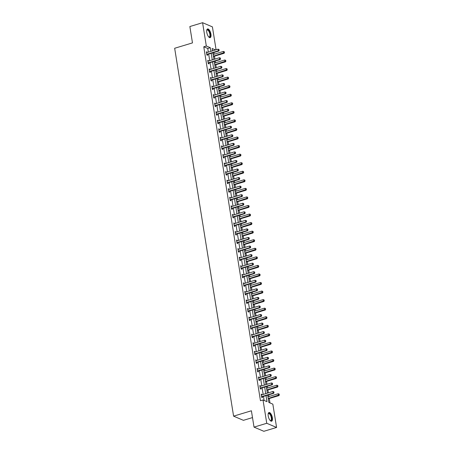 <?xml version="1.0" encoding="UTF-8"?>
<svg xmlns="http://www.w3.org/2000/svg" width="454" height="454" viewBox="0 0 454 454"><rect width="100%" height="100%" fill="white"/><g stroke="black" fill="none" stroke-linecap="round" stroke-linejoin="round"><path stroke-width="0.68" d="M268.229 415.983A4.529 1.822 -106.8 0 1 268.989 412.527A4.529 1.822 -106.8 0 1 272.372 417.748A4.529 1.822 -106.8 0 1 271.606 421.204A4.529 1.822 -106.8 0 1 268.229 415.983M206.786 32.41A4.529 1.822 -106.8 0 1 207.552 28.954A4.529 1.822 -106.8 0 1 210.934 34.175A4.529 1.822 -106.8 0 1 210.168 37.631A4.529 1.822 -106.8 0 1 206.786 32.41M252.498 417.589L243.418 420.33L233.589 416.153L174.665 48.266L192.479 42.892L189.857 26.542L202.586 22.7L212.41 26.877L216.081 49.77M269.977 402.925L269.273 398.521M268.955 396.541L268.683 394.832M268.365 392.858L267.9 389.963M267.582 387.983L267.31 386.275M266.992 384.3L266.532 381.405M266.214 379.425L265.942 377.717M265.624 375.742L265.159 372.848M264.841 370.867L264.568 369.159M264.251 367.184L263.791 364.29M263.473 362.309L263.201 360.601M262.883 358.626L262.418 355.732M262.1 353.751L261.827 352.043M261.51 350.068L261.044 347.174M260.732 345.193L260.454 343.485M260.142 341.51L259.677 338.616M259.359 336.635L259.086 334.927M258.769 332.952L258.303 330.058M257.991 328.077L257.713 326.369M257.401 324.394L256.936 321.5M256.618 319.52L256.345 317.811M256.028 315.836L255.562 312.942M255.244 310.962L254.972 309.253M254.654 307.279L254.195 304.384M253.877 302.404L253.604 300.696M253.287 298.721L252.821 295.826M252.503 293.846L252.231 292.138M251.913 290.163L251.454 287.269M251.136 285.288L250.863 283.58M250.546 281.605L250.08 278.705M249.762 276.73L249.49 275.022M249.172 273.047L248.713 270.147M248.395 268.172L248.122 266.464M247.805 264.489L247.339 261.589M247.021 259.614L246.749 257.906M246.431 255.931L245.966 253.031M245.654 251.056L245.376 249.348M245.064 247.373L244.598 244.473M244.28 242.498L244.008 240.79M243.69 238.815L243.225 235.915M242.913 233.941L242.635 232.232M242.322 230.257L241.857 227.358M241.539 225.383L241.267 223.674M240.949 221.7L240.484 218.8M240.166 216.825L239.894 215.117M239.576 213.142L239.116 210.242M238.798 208.267L238.526 206.559M238.208 204.584L237.743 201.684M237.425 199.709L237.153 198.001M236.835 196.026L236.375 193.126M236.057 191.151L235.785 189.443M235.467 187.468L235.002 184.568M234.684 182.593L234.412 180.885M234.094 178.91L233.634 176.01M233.316 174.035L233.044 172.327M232.726 170.352L232.261 167.452M231.943 165.477L231.671 163.769M231.353 161.794L230.887 158.894M230.575 156.919L230.297 155.211M229.985 153.236L229.52 150.336M229.202 148.362L228.929 146.653M228.612 144.678L228.146 141.779M227.834 139.804L227.556 138.095M227.244 136.121L226.779 133.221M226.461 131.246L226.188 129.538M225.871 127.563L225.405 124.663M225.088 122.688L224.815 120.98M224.497 119.005L224.038 116.105M223.72 114.13L223.447 112.422M223.13 110.447L222.664 107.547M222.347 105.572L222.074 103.864M221.756 101.883L221.297 98.989M220.979 97.014L220.706 95.306M220.389 93.325L219.923 90.431M219.605 88.456L219.333 86.748M219.015 84.767L218.556 81.873M218.238 79.898L217.965 78.19M217.648 76.21L217.182 73.315M216.864 71.34L216.592 69.632M216.274 67.652L215.809 64.757M215.497 62.783L215.219 61.074M214.907 59.094L214.441 56.2M214.123 54.225L213.851 52.516M267.684 395.133L268.853 402.448L272.843 404.145L276.577 427.458L266.748 423.281L263.014 399.963L266.997 401.659L266.033 395.633M266.748 423.281L254.024 427.123L263.848 431.3L276.577 427.458M212.988 50.7L212.478 50.485M208.341 52.108L207.756 48.476L203.772 46.785L260.465 400.734L263.014 399.963M264.132 400.439L263.485 396.404M263.172 394.424L262.117 387.847M261.799 385.866L260.744 379.289M260.426 377.308L259.376 370.731M259.058 368.75L258.003 362.173M257.685 360.192L256.635 353.615M256.317 351.634L255.262 345.057M254.944 343.076L253.894 336.499M253.576 334.519L252.52 327.941M252.203 325.961L251.147 319.383M250.835 317.403L249.779 310.825M249.462 308.845L248.406 302.268M248.094 300.287L247.038 293.71M246.721 291.729L245.665 285.152M245.347 283.171L244.297 276.594M243.98 274.613L242.924 268.036M242.606 266.055L241.556 259.478M241.239 257.497L240.183 250.92M239.865 248.94L238.815 242.362M238.498 240.382L237.442 233.799M237.124 231.824L236.069 225.241M235.757 223.266L234.701 216.683M234.383 214.708L233.328 208.125M233.016 206.15L231.96 199.567M231.642 197.592L230.587 191.009M230.269 189.034L229.219 182.451M228.901 180.476L227.846 173.893M227.528 171.918L226.478 165.335M226.16 163.361L225.105 156.778M224.787 154.803L223.737 148.22M223.419 146.245L222.364 139.662M222.046 137.687L220.99 131.104M220.678 129.129L219.623 122.546M219.305 120.571L218.249 113.988M217.937 112.013L216.881 105.43M216.564 103.455L215.508 96.872M215.19 94.897L214.14 88.314M213.823 86.339L212.767 79.756M212.449 77.782L211.399 71.199M211.082 69.224L210.026 62.641M209.708 60.666L208.658 54.083M207.098 52.482L206.366 51.773L206.893 55.065L207.557 55.343L207.421 54.491M208.471 61.04L207.739 60.331L208.267 63.622L208.931 63.9L208.795 63.049M209.839 69.598L209.107 68.889L209.635 72.18L210.298 72.464L210.162 71.607M211.212 78.156L210.48 77.447L211.008 80.738L211.672 81.022L211.536 80.165M212.58 86.714L211.848 86.005L212.376 89.296L213.039 89.58L212.903 88.723M213.953 95.272L213.221 94.563L213.749 97.854L214.413 98.138L214.277 97.281L213.721 97.661M215.327 103.83L214.594 103.12L215.117 106.412L215.781 106.696L215.644 105.839M216.694 112.388L215.962 111.678L216.49 114.97L217.154 115.254L217.018 114.397M218.068 120.946L217.335 120.236L217.863 123.528L218.527 123.811L218.385 122.955M219.435 129.504L218.703 128.794L219.231 132.086L219.895 132.369L219.759 131.512M220.809 138.061L220.077 137.352L220.604 140.644L221.268 140.927L221.132 140.07M222.176 146.619L221.444 145.91L221.972 149.201L222.636 149.485L222.5 148.634M223.55 155.177L222.818 154.468L223.345 157.759L224.009 158.043L223.873 157.192M224.917 163.735L224.185 163.026L224.713 166.317L225.377 166.601L225.241 165.75M226.291 172.293L225.559 171.584L226.086 174.875L226.75 175.159L226.614 174.308M227.658 180.851L226.926 180.142L227.454 183.433L228.118 183.717L227.982 182.866M229.032 189.409L228.3 188.699L228.827 191.991L229.491 192.275L229.355 191.423M230.405 197.967L229.673 197.257L230.195 200.549L230.859 200.833L230.723 199.981M231.773 206.525L231.041 205.815L231.568 209.107L232.232 209.39L232.096 208.539M233.146 215.083L232.414 214.373L232.942 217.665L233.606 217.948L233.464 217.097M234.514 223.64L233.782 222.931L234.309 226.223L234.973 226.506L234.837 225.655M235.887 232.198L235.155 231.489L235.683 234.78L236.347 235.064L236.211 234.213L235.649 234.593M237.255 240.756L236.523 240.047L237.05 243.338L237.714 243.622L237.578 242.771M238.628 249.314L237.896 248.605L238.424 251.896L239.088 252.18L238.952 251.329M239.996 257.872L239.264 257.163L239.791 260.454L240.455 260.738L240.319 259.887M241.369 266.43L240.637 265.721L241.165 269.012L241.829 269.296L241.693 268.445M242.737 274.988L242.005 274.278L242.532 277.57L243.196 277.854L243.06 277.002M244.11 283.546L243.378 282.836L243.906 286.128L244.57 286.412L244.434 285.56M245.483 292.104L244.751 291.394L245.273 294.686L245.937 294.969L245.801 294.118M246.851 300.661L246.119 299.952L246.647 303.244L247.311 303.527L247.175 302.676M248.224 309.219L247.492 308.51L248.02 311.802L248.684 312.085L248.542 311.234M249.592 317.777L248.86 317.068L249.388 320.359L250.052 320.643L249.916 319.792M250.966 326.335L250.233 325.626L250.761 328.917L251.425 329.201L251.289 328.35M252.333 334.893L251.601 334.184L252.129 337.475L252.793 337.759L252.657 336.908M253.707 343.451L252.974 342.742L253.502 346.033L254.166 346.317L254.03 345.466M255.074 352.009L254.342 351.3L254.87 354.591L255.534 354.875L255.398 354.024M256.448 360.567L255.716 359.857L256.243 363.149L256.907 363.433L256.771 362.581M257.815 369.125L257.083 368.415L257.611 371.707L258.275 371.991L258.139 371.139M259.189 377.683L258.457 376.973L258.984 380.265L259.648 380.548L259.512 379.697M260.562 386.24L259.83 385.531L260.352 388.823L261.016 389.106L260.88 388.255M261.93 394.798L261.198 394.089L261.725 397.381L262.389 397.664L262.253 396.813M254.024 427.123L251.403 410.774L233.589 416.153M203.772 46.785L206.32 46.013L202.586 22.7M210.883 51.336L210.304 47.71L206.32 46.013M265.715 393.658L264.659 387.075M264.341 385.1L263.292 378.517M262.974 376.542L261.918 369.959M261.6 367.984L260.551 361.401M260.233 359.426L259.177 352.843M258.859 350.868L257.81 344.285M257.492 342.31L256.436 335.727M256.118 333.752L255.063 327.169M254.751 325.195L253.695 318.612M253.377 316.637L252.322 310.054M252.01 308.079L250.954 301.496M250.636 299.521L249.581 292.938M249.263 290.963L248.213 284.38M247.895 282.405L246.84 275.822M246.522 273.847L245.472 267.264M245.154 265.289L244.099 258.706M243.781 256.731L242.731 250.148M242.413 248.173L241.358 241.59M241.04 239.616L239.984 233.033M239.672 231.058L238.617 224.475M238.299 222.5L237.243 215.917M236.931 213.942L235.876 207.359M235.558 205.384L234.502 198.801M234.185 196.826L233.135 190.243M232.817 188.268L231.761 181.685M231.444 179.71L230.394 173.127M230.076 171.152L229.02 164.569M228.703 162.594L227.653 156.011M227.335 154.037L226.279 147.454M225.961 145.479L224.906 138.896M224.594 136.921L223.538 130.338M223.22 128.357L222.165 121.78M221.853 119.799L220.797 113.222M220.479 111.241L219.424 104.664M219.106 102.683L218.056 96.106M217.738 94.126L216.683 87.548M216.365 85.568L215.315 78.99M214.997 77.01L213.942 70.432M213.624 68.452L212.574 61.875M212.256 59.894L211.201 53.317M215.537 49.934L212.16 48.499L212.534 50.837M212.852 52.817L213.908 59.395M214.226 61.375L215.281 67.952M215.593 69.933L216.649 76.51M216.967 78.491L218.022 85.068M218.334 87.049L219.39 93.632M219.708 95.607L220.763 102.19M221.075 104.165L222.131 110.748M222.449 112.723L223.504 119.306M223.822 121.28L224.872 127.863M225.19 129.838L226.245 136.421M226.563 138.396L227.613 144.979M227.931 146.954L228.986 153.537M229.304 155.512L230.354 162.095M230.672 164.07L231.727 170.653M232.045 172.628L233.101 179.211M233.413 181.186L234.468 187.769M234.786 189.744L235.842 196.327M236.154 198.302L237.209 204.885M237.527 206.859L238.583 213.442M238.9 215.417L239.95 222M240.268 223.975L241.324 230.558M241.642 232.533L242.691 239.116M243.009 241.091L244.065 247.674M244.383 249.649L245.432 256.232M245.75 258.207L246.806 264.79M247.124 266.765L248.179 273.348M248.491 275.323L249.547 281.906M249.865 283.881L250.92 290.464M251.232 292.438L252.288 299.021M252.606 300.996L253.661 307.579M253.979 309.554L255.029 316.137M255.347 318.112L256.402 324.695M256.72 326.67L257.77 333.253M258.088 335.228L259.143 341.811M259.461 343.786L260.511 350.369M260.829 352.344L261.884 358.927M262.202 360.902L263.258 367.485M263.57 369.46L264.625 376.043M264.943 378.017L265.999 384.6M266.311 386.575L267.366 393.158M207.756 48.476L210.304 47.71M206.439 52.233L207.03 52.051M207.813 60.791L208.403 60.609M209.181 69.349L209.771 69.173M210.554 77.906L211.144 77.73M211.922 86.464L212.512 86.288M213.295 95.022L213.885 94.846M214.668 103.58L215.258 103.404M216.036 112.138L216.626 111.962M217.409 120.696L217.999 120.52M218.777 129.254L219.367 129.078M220.15 137.812L220.74 137.636M221.518 146.37L222.108 146.194M222.891 154.928L223.482 154.752M224.259 163.485L224.849 163.309M225.632 172.043L226.223 171.867M227 180.601L227.59 180.425M228.373 189.159L228.964 188.983M229.747 197.717L230.337 197.541M231.114 206.275L231.705 206.099M232.488 214.833L233.078 214.657M233.855 223.391L234.446 223.215M235.229 231.949L235.819 231.773M236.596 240.507L237.187 240.331M237.97 249.064L238.56 248.888M239.337 257.622L239.928 257.446M240.711 266.18L241.301 266.004M242.078 274.738L242.669 274.562M243.452 283.296L244.042 283.12M244.825 291.854L245.415 291.678M246.193 300.412L246.783 300.236M247.566 308.97L248.156 308.794M248.934 317.528L249.524 317.352M250.307 326.086L250.897 325.91M251.675 334.643L252.265 334.467M253.048 343.201L253.638 343.025M254.416 351.759L255.006 351.583M255.789 360.317L256.379 360.141M257.157 368.875L257.747 368.699M258.53 377.433L259.12 377.257M259.904 385.991L260.494 385.815M261.271 394.554L261.862 394.373M219.112 50.292L218.981 49.469L219.112 50.292L218.317 50.82L218.794 51.024L207.597 54.401A0.579 0.505 -67 0 0 207.45 54.474L206.865 54.872M206.496 52.568L206.701 52.573A0.579 0.505 -67 0 0 206.859 52.556L218.056 49.174L218.317 50.82L207.12 54.202A0.579 0.505 -67 0 0 206.973 54.27L206.786 54.395M218.981 49.469L218.056 49.174M218.794 51.024L219.191 50.326M213.442 56.5L224.106 53.283L223.629 53.078L223.368 51.433L213.125 54.525M224.503 52.585L224.293 51.728L224.503 52.585L224.106 53.283M213.391 56.171L224.424 52.55M223.368 51.433L224.293 51.728M206.729 30.361A3.921 1.578 -106.8 0 1 206.769 30.248A3.921 1.578 -106.8 0 1 207.041 29.828A3.921 1.578 -106.8 0 1 209.708 32.223A3.921 1.578 -106.8 0 1 209.862 37.001A3.921 1.578 -106.8 0 1 208.806 36.984A3.921 1.578 -106.8 0 1 208.704 36.916M208.687 36.893A3.632 1.458 73.2 0 0 209.249 36.967A3.632 1.458 73.2 0 0 209.504 36.814A3.632 1.458 73.2 0 0 209.487 32.728A3.632 1.458 73.2 0 0 207.149 30.015A3.632 1.458 73.2 0 0 206.893 30.168A3.632 1.458 73.2 0 0 206.723 30.39M209.907 37.659A4.5 1.81 73.2 0 0 210.071 37.534A4.5 1.81 73.2 0 0 210.111 32.654A4.5 1.81 73.2 0 0 207.313 29.079M268.166 413.935A3.921 1.578 -106.8 0 1 268.212 413.821A3.921 1.578 -106.8 0 1 270.034 413.866A3.921 1.578 -106.8 0 1 271.685 417.754A3.921 1.578 -106.8 0 1 270.243 420.563A3.921 1.578 -106.8 0 1 270.147 420.489M270.124 420.466A3.632 1.458 73.2 0 0 270.686 420.54A3.632 1.458 73.2 0 0 271.299 417.771A3.632 1.458 73.2 0 0 268.586 413.588A3.632 1.458 73.2 0 0 268.161 413.963M271.344 421.233A4.5 1.81 73.2 0 0 271.952 417.862A4.5 1.81 73.2 0 0 268.751 412.652M220.485 58.85L220.349 58.027L220.485 58.85L219.691 59.378L220.167 59.582L208.971 62.958A0.579 0.505 -67 0 0 208.817 63.032L208.233 63.429M207.864 61.125L208.068 61.131A0.579 0.505 -67 0 0 208.227 61.114L219.424 57.732L219.691 59.378L208.488 62.76A0.579 0.505 -67 0 0 208.341 62.828L208.159 62.953M220.349 58.027L219.424 57.732M220.167 59.582L220.565 58.884M221.853 67.408L221.722 66.585L221.853 67.408L221.058 67.935L221.535 68.14L210.338 71.516A0.579 0.505 -67 0 0 210.191 71.59L209.606 71.987M209.237 69.683L209.442 69.689A0.579 0.505 -67 0 0 209.6 69.672L220.797 66.29L221.058 67.935L209.862 71.318A0.579 0.505 -67 0 0 209.714 71.386L209.527 71.511M221.722 66.585L220.797 66.29M221.535 68.14L221.932 67.442M214.816 65.058L225.479 61.84L225.002 61.636L224.736 59.99L214.498 63.083M225.876 61.142L225.666 60.286L225.876 61.142L225.479 61.84M214.759 64.729L225.797 61.108M224.736 59.99L225.666 60.286M216.183 73.616L226.847 70.398L226.37 70.194L226.109 68.548L215.866 71.641M227.244 69.7L227.034 68.843L227.244 69.7L226.847 70.398M216.132 73.287L227.165 69.666M226.109 68.548L227.034 68.843M223.226 75.966L223.096 75.143L223.226 75.966L222.432 76.493L222.908 76.698L211.712 80.074A0.579 0.505 -67 0 0 211.558 80.148L210.974 80.545M210.605 78.241L210.809 78.247A0.579 0.505 -67 0 0 210.968 78.23L222.165 74.848L222.432 76.493L211.235 79.876A0.579 0.505 -67 0 0 211.082 79.944L210.9 80.069M223.096 75.143L222.165 74.848M222.908 76.698L223.306 76M224.594 84.523L224.463 83.701L224.594 84.523L223.799 85.051L224.276 85.256L213.079 88.632A0.579 0.505 -67 0 0 212.932 88.706L212.347 89.103M211.978 86.799L212.183 86.805A0.579 0.505 -67 0 0 212.341 86.788L223.538 83.405L223.799 85.051L212.603 88.434A0.579 0.505 -67 0 0 212.455 88.502L212.273 88.626M224.463 83.701L223.538 83.405M224.276 85.256L224.673 84.558M213.976 96.991L214.453 97.196L225.649 93.813L225.173 93.609L213.976 96.991A0.579 0.505 -67 0 0 213.823 97.06L213.641 97.184M214.453 97.196A0.579 0.505 -67 0 0 214.299 97.264L213.823 97.06M225.837 92.258L226.047 93.115L225.916 92.293L224.906 91.963L213.709 95.346A0.579 0.505 -67 0 1 213.55 95.363L213.346 95.357M225.967 93.081L225.173 93.609L224.906 91.963M225.649 93.813L226.047 93.115M217.557 82.174L228.22 78.956L227.743 78.752L227.477 77.106L217.239 80.199M228.617 78.258L228.407 77.401L228.617 78.258L228.22 78.956M217.5 81.845L228.538 78.224M227.477 77.106L228.407 77.401M218.924 90.732L229.593 87.514L229.111 87.31L228.85 85.664L218.612 88.757M229.985 86.816L229.775 85.959L229.985 86.816L229.593 87.514M218.873 90.403L229.906 86.782M228.85 85.664L229.775 85.959M220.298 99.29L230.961 96.072L230.484 95.868L230.218 94.222L219.98 97.315M231.358 95.374L231.148 94.517L231.358 95.374L230.961 96.072M220.247 98.961L231.279 95.34M230.218 94.222L231.148 94.517M227.335 101.639L227.204 100.816L227.335 101.639L226.54 102.167L227.023 102.371L215.82 105.754A0.579 0.505 -67 0 0 215.673 105.822L215.088 106.219M214.719 103.915L214.924 103.921A0.579 0.505 -67 0 0 215.083 103.904L226.279 100.521L226.54 102.167L215.344 105.549A0.579 0.505 -67 0 0 215.196 105.617L215.014 105.742M227.204 100.816L226.279 100.521M227.023 102.371L227.414 101.673M221.666 107.848L232.334 104.63L231.852 104.426L231.591 102.78L221.353 105.873M232.732 103.932L232.516 103.075L232.732 103.932L232.334 104.63M221.614 107.519L232.647 103.898M231.591 102.78L232.516 103.075M228.708 110.197L228.578 109.374L228.708 110.197L227.914 110.725L228.39 110.929L217.194 114.312A0.579 0.505 -67 0 0 217.046 114.38L216.462 114.783M216.093 112.473L216.291 112.478A0.579 0.505 -67 0 0 216.45 112.461L227.647 109.079L227.914 110.725L216.717 114.107A0.579 0.505 -67 0 0 216.564 114.175L216.382 114.3M228.578 109.374L227.647 109.079M228.39 110.929L228.788 110.231M223.039 116.406L233.702 113.188L233.225 112.984L232.959 111.338L222.721 114.431M234.099 112.49L233.889 111.633L234.099 112.49L233.702 113.188M222.988 116.076L234.02 112.456M232.959 111.338L233.889 111.633M230.076 118.755L229.945 117.932L230.076 118.755L229.281 119.283L229.764 119.487L218.567 122.869A0.579 0.505 -67 0 0 218.414 122.938L217.829 123.34M217.46 121.031L217.665 121.036A0.579 0.505 -67 0 0 217.824 121.019L229.02 117.637L229.281 119.283L218.085 122.665A0.579 0.505 -67 0 0 217.937 122.733L217.755 122.858M229.945 117.932L229.02 117.637M229.764 119.487L230.155 118.789M224.412 124.963L235.076 121.746L234.593 121.541L234.332 119.896L224.094 122.989M235.473 121.048L235.257 120.191L235.473 121.048L235.076 121.746M224.355 124.634L235.393 121.014M234.332 119.896L235.257 120.191M231.449 127.313L231.319 126.49L231.449 127.313L230.655 127.841L231.131 128.045L219.935 131.427A0.579 0.505 -67 0 0 219.787 131.495L219.203 131.898M218.834 129.589L219.038 129.594A0.579 0.505 -67 0 0 219.191 129.577L230.388 126.195L230.655 127.841L219.458 131.223A0.579 0.505 -67 0 0 219.305 131.297L219.123 131.416M231.319 126.49L230.388 126.195M231.131 128.045L231.529 127.347M225.78 133.521L236.443 130.304L235.966 130.099L235.705 128.454L225.462 131.547M236.84 129.606L236.63 128.749L236.84 129.606L236.443 130.304M225.729 133.192L236.761 129.572M235.705 128.454L236.63 128.749M232.823 135.871L232.686 135.048L232.823 135.871L232.022 136.399L232.505 136.603L221.308 139.985A0.579 0.505 -67 0 0 221.155 140.053L220.57 140.456M220.201 138.147L220.406 138.152A0.579 0.505 -67 0 0 220.565 138.135L231.761 134.753L232.022 136.399L220.826 139.781A0.579 0.505 -67 0 0 220.678 139.855L220.496 139.974M232.686 135.048L231.761 134.753M232.505 136.603L232.902 135.905M227.153 142.079L237.817 138.862L237.34 138.657L237.073 137.012L226.835 140.104M238.214 138.164L237.998 137.307L238.214 138.164L237.817 138.862M227.096 141.75L238.134 138.13M237.073 137.012L237.998 137.307M234.19 144.429L234.06 143.606L234.19 144.429L233.396 144.957L233.872 145.161L222.676 148.543A0.579 0.505 -67 0 0 222.528 148.611L221.944 149.014M221.575 146.704L221.779 146.71A0.579 0.505 -67 0 0 221.932 146.693L233.135 143.311L233.396 144.957L222.199 148.339A0.579 0.505 -67 0 0 222.046 148.413L221.864 148.532M234.06 143.606L233.135 143.311M233.872 145.161L234.27 144.463M228.521 150.637L239.184 147.419L238.708 147.215L238.446 145.569L228.203 148.662M239.581 146.721L239.371 145.865L239.581 146.721L239.184 147.419M228.47 150.308L239.502 146.687M238.446 145.569L239.371 145.865M235.564 152.987L235.427 152.164L235.564 152.987L234.769 153.514L235.246 153.719L224.049 157.101A0.579 0.505 -67 0 0 223.896 157.169L223.311 157.572M222.942 155.262L223.147 155.268A0.579 0.505 -67 0 0 223.306 155.251L234.502 151.869L234.769 153.514L223.567 156.897A0.579 0.505 -67 0 0 223.419 156.971L223.237 157.09M235.427 152.164L234.502 151.869M235.246 153.719L235.643 153.021M229.894 159.195L240.558 155.977L240.081 155.773L239.814 154.127L229.576 157.22M240.955 155.279L240.745 154.422L240.955 155.279L240.558 155.977M229.838 158.866L240.875 155.245M239.814 154.127L240.745 154.422M236.931 161.545L236.801 160.722L236.931 161.545L236.137 162.072L236.613 162.277L225.417 165.659A0.579 0.505 -67 0 0 225.269 165.727L224.685 166.13M224.316 163.82L224.52 163.826A0.579 0.505 -67 0 0 224.679 163.809L235.876 160.427L236.137 162.072L224.94 165.455A0.579 0.505 -67 0 0 224.792 165.528L224.605 165.648M236.801 160.722L235.876 160.427M236.613 162.277L237.011 161.579M231.262 167.753L241.925 164.535L241.449 164.331L241.188 162.685L230.944 165.778M242.322 163.837L242.113 162.98L242.322 163.837L241.925 164.535M231.211 167.424L242.243 163.803M241.188 162.685L242.113 162.98M238.305 170.102L238.168 169.28L238.305 170.102L237.51 170.63L237.987 170.835L226.79 174.217A0.579 0.505 -67 0 0 226.637 174.285L226.052 174.688M225.683 172.378L225.888 172.384A0.579 0.505 -67 0 0 226.047 172.367L237.243 168.984L237.51 170.63L226.313 174.013A0.579 0.505 -67 0 0 226.16 174.086L225.978 174.211M238.168 169.28L237.243 168.984M237.987 170.835L238.384 170.137M232.635 176.311L243.299 173.093L242.822 172.889L242.555 171.243L232.317 174.336M243.696 172.395L243.486 171.538L243.696 172.395L243.299 173.093M232.579 175.982L243.616 172.361M242.555 171.243L243.486 171.538M239.672 178.66L239.542 177.837L239.672 178.66L238.878 179.188L239.354 179.392L228.158 182.775A0.579 0.505 -67 0 0 228.01 182.843L227.426 183.246M227.057 180.936L227.261 180.947A0.579 0.505 -67 0 0 227.42 180.925L238.617 177.542L238.878 179.188L227.681 182.57A0.579 0.505 -67 0 0 227.533 182.644L227.352 182.769M239.542 177.837L238.617 177.542M239.354 179.392L239.752 178.694M234.003 184.869L244.672 181.651L244.19 181.447L243.929 179.801L233.691 182.894M245.064 180.953L244.854 180.096L245.064 180.953L244.672 181.651M233.952 184.54L244.984 180.919M243.929 179.801L244.854 180.096M241.046 187.218L240.915 186.395L241.046 187.218L240.251 187.746L240.728 187.95L229.531 191.333A0.579 0.505 -67 0 0 229.378 191.401L228.799 191.804M228.424 189.494L228.629 189.505A0.579 0.505 -67 0 0 228.788 189.483L239.984 186.1L240.251 187.746L229.054 191.128A0.579 0.505 -67 0 0 228.901 191.202L228.72 191.327M240.915 186.395L239.984 186.1M240.728 187.95L241.125 187.252M235.376 193.427L246.04 190.209L245.563 190.005L245.296 188.359L235.059 191.452M246.437 189.511L246.227 188.654L246.437 189.511L246.04 190.209M235.325 193.098L246.357 189.477M245.296 188.359L246.227 188.654M242.413 195.776L242.283 194.953L242.413 195.776L241.619 196.304L242.101 196.508L230.899 199.891A0.579 0.505 -67 0 0 230.751 199.959L230.167 200.362M229.798 198.052L230.002 198.063A0.579 0.505 -67 0 0 230.161 198.04L241.358 194.658L241.619 196.304L230.422 199.686A0.579 0.505 -67 0 0 230.274 199.76L230.093 199.885M242.283 194.953L241.358 194.658M242.101 196.508L242.493 195.81M236.744 201.985L247.413 198.767L246.931 198.563L246.67 196.917L236.432 200.01M247.81 198.069L247.595 197.212L247.81 198.069L247.413 198.767M236.693 201.655L247.725 198.035M246.67 196.917L247.595 197.212M243.787 204.334L243.656 203.511L243.787 204.334L242.992 204.862L243.469 205.066L232.272 208.448A0.579 0.505 -67 0 0 232.125 208.517L231.54 208.919M231.171 206.61L231.37 206.621A0.579 0.505 -67 0 0 231.529 206.598L242.725 203.216L242.992 204.862L231.795 208.244A0.579 0.505 -67 0 0 231.642 208.318L231.461 208.443M243.656 203.511L242.725 203.216M243.469 205.066L243.866 204.368M238.117 210.542L248.781 207.325L248.304 207.12L248.037 205.475L237.8 208.568M249.178 206.627L248.968 205.77L249.178 206.627L248.781 207.325M238.066 210.213L249.098 206.593M248.037 205.475L248.968 205.77M245.154 212.892L245.024 212.069L245.154 212.892L244.36 213.42L244.842 213.624L233.645 217.006A0.579 0.505 -67 0 0 233.492 217.074L232.908 217.477M232.539 215.168L232.743 215.179A0.579 0.505 -67 0 0 232.902 215.156L244.099 211.774L244.36 213.42L233.163 216.802A0.579 0.505 -67 0 0 233.016 216.876L232.834 217.001M245.024 212.069L244.099 211.774M244.842 213.624L245.234 212.926M239.491 219.1L250.154 215.883L249.672 215.678L249.411 214.033L239.173 217.126M250.551 215.185L250.336 214.328L250.551 215.185L250.154 215.883M239.434 218.771L250.472 215.156M249.411 214.033L250.336 214.328M246.528 221.45L246.397 220.627L246.528 221.45L245.733 221.978L246.21 222.182L235.013 225.564A0.579 0.505 -67 0 0 234.866 225.632L234.281 226.035M233.912 223.726L234.111 223.737A0.579 0.505 -67 0 0 234.27 223.714L245.466 220.332L245.733 221.978L234.536 225.36A0.579 0.505 -67 0 0 234.383 225.434L234.202 225.559M246.397 220.627L245.466 220.332M246.21 222.182L246.607 221.484M240.858 227.658L251.522 224.441L251.045 224.236L250.784 222.591L240.541 225.683M251.919 223.743L251.709 222.891L251.919 223.743L251.522 224.441M240.807 227.329L251.839 223.714M250.784 222.591L251.709 222.891M235.904 233.918L236.386 234.122L247.583 230.74L247.101 230.536L235.904 233.918A0.579 0.505 -67 0 0 235.757 233.992L235.575 234.116M236.386 234.122A0.579 0.505 -67 0 0 236.233 234.196L235.757 233.992M247.765 229.185L247.98 230.042L247.844 229.219L246.84 228.89L235.643 232.272A0.579 0.505 -67 0 1 235.484 232.295L235.28 232.283M247.901 230.008L247.101 230.536L246.84 228.89M247.583 230.74L247.98 230.042M242.232 236.216L252.895 232.998L252.418 232.794L252.152 231.148L241.914 234.241M253.292 232.306L253.077 231.449L253.292 232.306L252.895 232.998M242.175 235.887L253.213 232.272M252.152 231.148L253.077 231.449M249.269 238.571L249.138 237.748L249.269 238.571L248.474 239.093L248.951 239.298L237.754 242.68A0.579 0.505 -67 0 0 237.607 242.754L237.022 243.151M236.653 240.841L236.857 240.853A0.579 0.505 -67 0 0 237.011 240.83L248.213 237.448L248.474 239.093L237.277 242.476A0.579 0.505 -67 0 0 237.124 242.549L236.943 242.674M249.138 237.748L248.213 237.448M248.951 239.298L249.348 238.6M243.599 244.774L254.263 241.556L253.786 241.352L253.525 239.706L243.282 242.799M254.66 240.864L254.45 240.007L254.66 240.864L254.263 241.556M243.548 244.445L254.581 240.83M253.525 239.706L254.45 240.007M250.642 247.129L250.506 246.306L250.642 247.129L249.848 247.651L250.324 247.856L239.127 251.238A0.579 0.505 -67 0 0 238.974 251.312L238.39 251.709M238.021 249.399L238.225 249.411A0.579 0.505 -67 0 0 238.384 249.388L249.581 246.006L249.848 247.651L238.645 251.034A0.579 0.505 -67 0 0 238.498 251.107L238.316 251.232M250.506 246.306L249.581 246.006M250.324 247.856L250.722 247.158M244.973 253.332L255.636 250.114L255.159 249.91L254.893 248.264L244.655 251.357M256.033 249.422L255.823 248.565L256.033 249.422L255.636 250.114M244.916 253.003L255.954 249.388M254.893 248.264L255.823 248.565M252.01 255.687L251.879 254.864L252.01 255.687L251.215 256.209L251.692 256.414L240.495 259.796A0.579 0.505 -67 0 0 240.348 259.87L239.763 260.267M239.394 257.957L239.599 257.968A0.579 0.505 -67 0 0 239.757 257.946L250.954 254.563L251.215 256.209L240.018 259.592A0.579 0.505 -67 0 0 239.871 259.665L239.684 259.79M251.879 254.864L250.954 254.563M251.692 256.414L252.089 255.721M246.34 261.89L257.004 258.672L256.527 258.468L256.266 256.822L246.023 259.915M257.401 257.98L257.191 257.123L257.401 257.98L257.004 258.672M246.289 261.561L257.322 257.946M256.266 256.822L257.191 257.123M253.383 264.245L253.247 263.422L253.383 264.245L252.589 264.767L253.065 264.971L241.868 268.354A0.579 0.505 -67 0 0 241.715 268.428L241.131 268.825M240.762 266.515L240.966 266.526A0.579 0.505 -67 0 0 241.125 266.504L252.322 263.121L252.589 264.767L241.392 268.149A0.579 0.505 -67 0 0 241.239 268.223L241.057 268.348M253.247 263.422L252.322 263.121M253.065 264.971L253.463 264.279M247.714 270.453L258.377 267.23L257.9 267.026L257.634 265.38L247.396 268.473M258.774 266.538L258.564 265.681L258.774 266.538L258.377 267.23M247.657 270.119L258.695 266.504M257.634 265.38L258.564 265.681M254.751 272.803L254.62 271.98L254.751 272.803L253.956 273.325L254.433 273.529L243.236 276.912A0.579 0.505 -67 0 0 243.089 276.985L242.504 277.383M242.135 275.073L242.34 275.084A0.579 0.505 -67 0 0 242.498 275.062L253.695 271.679L253.956 273.325L242.759 276.707A0.579 0.505 -67 0 0 242.612 276.781L242.43 276.906M254.62 271.98L253.695 271.679M254.433 273.529L254.83 272.837M249.081 279.011L259.75 275.788L259.268 275.584L259.007 273.938L248.769 277.031M260.142 275.096L259.932 274.239L260.142 275.096L259.75 275.788M249.03 278.677L260.063 275.062M259.007 273.938L259.932 274.239M256.124 281.361L255.994 280.538L256.124 281.361L255.33 281.883L255.806 282.087L244.61 285.47A0.579 0.505 -67 0 0 244.456 285.543L243.877 285.941M243.503 283.631L243.707 283.642A0.579 0.505 -67 0 0 243.866 283.619L255.063 280.237L255.33 281.883L244.133 285.265A0.579 0.505 -67 0 0 243.98 285.339L243.798 285.464M255.994 280.538L255.063 280.237M255.806 282.087L256.204 281.395M250.455 287.569L261.118 284.346L260.641 284.142L260.375 282.496L250.137 285.589M261.515 283.654L261.305 282.797L261.515 283.654L261.118 284.346M250.404 287.234L261.436 283.619M260.375 282.496L261.305 282.797M257.492 289.919L257.361 289.096L257.492 289.919L256.697 290.441L257.18 290.645L245.977 294.027A0.579 0.505 -67 0 0 245.83 294.101L245.245 294.498M244.876 292.189L245.081 292.2A0.579 0.505 -67 0 0 245.239 292.177L256.436 288.795L256.697 290.441L245.501 293.823A0.579 0.505 -67 0 0 245.353 293.897L245.171 294.022M257.361 289.096L256.436 288.795M257.18 290.645L257.571 289.953M251.822 296.127L262.491 292.904L262.009 292.699L261.748 291.054L251.51 294.147M262.889 292.211L262.673 291.354L262.889 292.211L262.491 292.904M251.771 295.792L262.804 292.177M261.748 291.054L262.673 291.354M258.865 298.477L258.735 297.654L258.865 298.477L258.071 298.999L258.547 299.203L247.351 302.585A0.579 0.505 -67 0 0 247.203 302.659L246.618 303.056M246.25 300.747L246.448 300.758A0.579 0.505 -67 0 0 246.607 300.735L257.804 297.353L258.071 298.999L246.874 302.381A0.579 0.505 -67 0 0 246.721 302.455L246.539 302.58M258.735 297.654L257.804 297.353M258.547 299.203L258.945 298.511M253.196 304.685L263.859 301.462L263.382 301.257L263.116 299.612L252.878 302.704M264.256 300.769L264.046 299.912L264.256 300.769L263.859 301.462M253.145 304.35L264.177 300.735M263.116 299.612L264.046 299.912M260.233 307.035L260.102 306.212L260.233 307.035L259.438 307.557L259.921 307.761L248.724 311.143A0.579 0.505 -67 0 0 248.571 311.217L247.986 311.614M247.617 309.305L247.822 309.316A0.579 0.505 -67 0 0 247.98 309.293L259.177 305.911L259.438 307.557L248.242 310.939A0.579 0.505 -67 0 0 248.094 311.013L247.912 311.138M260.102 306.212L259.177 305.911M259.921 307.761L260.312 307.069M254.569 313.243L265.232 310.02L264.75 309.815L264.489 308.17L254.251 311.262M265.63 309.327L265.414 308.47L265.63 309.327L265.232 310.02M254.512 312.908L265.55 309.293M264.489 308.17L265.414 308.47M261.606 315.592L261.476 314.77L261.606 315.592L260.812 316.115L261.288 316.319L250.092 319.701A0.579 0.505 -67 0 0 249.944 319.775L249.359 320.172M248.991 317.862L249.189 317.874A0.579 0.505 -67 0 0 249.348 317.851L260.545 314.469L260.812 316.115L249.615 319.497A0.579 0.505 -67 0 0 249.462 319.571L249.28 319.695M261.476 314.77L260.545 314.469M261.288 316.319L261.686 315.626M255.937 321.801L266.6 318.577L266.123 318.373L265.862 316.727L255.619 319.82M266.997 317.885L266.787 317.028L266.997 317.885L266.6 318.577M255.886 321.466L266.918 317.851M265.862 316.727L266.787 317.028M262.979 324.15L262.843 323.327L262.979 324.15L262.179 324.672L262.662 324.877L251.465 328.259A0.579 0.505 -67 0 0 251.312 328.333L250.727 328.73M250.358 326.42L250.563 326.432A0.579 0.505 -67 0 0 250.722 326.409L261.918 323.027L262.179 324.672L250.983 328.055A0.579 0.505 -67 0 0 250.835 328.129L250.653 328.253M262.843 323.327L261.918 323.027M262.662 324.877L263.059 324.184M257.31 330.359L267.974 327.135L267.497 326.931L267.23 325.285L256.992 328.378M268.371 326.443L268.155 325.586L268.371 326.443L267.974 327.135M257.253 330.024L268.291 326.409M267.23 325.285L268.155 325.586M264.347 332.708L264.217 331.885L264.347 332.708L263.553 333.23L264.029 333.435L252.833 336.817A0.579 0.505 -67 0 0 252.685 336.891L252.101 337.288M251.732 334.978L251.936 334.99A0.579 0.505 -67 0 0 252.089 334.967L263.292 331.585L263.553 333.23L252.356 336.613A0.579 0.505 -67 0 0 252.203 336.686L252.021 336.811M264.217 331.885L263.292 331.585M264.029 333.435L264.427 332.742M258.678 338.917L269.341 335.693L268.864 335.489L268.603 333.843L258.36 336.936M269.738 335.001L269.528 334.144L269.738 335.001L269.341 335.693M258.627 338.582L269.659 334.967M268.603 333.843L269.528 334.144M265.721 341.266L265.584 340.443L265.721 341.266L264.926 341.788L265.403 341.993L254.206 345.375A0.579 0.505 -67 0 0 254.053 345.449L253.468 345.846M253.099 343.536L253.304 343.547A0.579 0.505 -67 0 0 253.463 343.525L264.659 340.142L264.926 341.788L253.724 345.171A0.579 0.505 -67 0 0 253.576 345.244L253.394 345.369M265.584 340.443L264.659 340.142M265.403 341.993L265.8 341.3M260.051 347.475L270.715 344.251L270.238 344.053L269.971 342.407L259.733 345.494M271.112 343.559L270.902 342.702L271.112 343.559L270.715 344.251M259.994 347.14L271.032 343.525M269.971 342.407L270.902 342.702M267.088 349.824L266.958 349.001L267.088 349.824L266.294 350.346L266.77 350.55L255.574 353.933A0.579 0.505 -67 0 0 255.426 354.006L254.842 354.404M254.473 352.094L254.677 352.105A0.579 0.505 -67 0 0 254.836 352.083L266.033 348.7L266.294 350.346L255.097 353.728A0.579 0.505 -67 0 0 254.949 353.802L254.762 353.927M266.958 349.001L266.033 348.7M266.77 350.55L267.168 349.858M261.419 356.032L272.082 352.809L271.606 352.61L271.344 350.965L261.101 354.052M272.479 352.117L272.269 351.26L272.479 352.117L272.082 352.809M261.368 355.698L272.4 352.083M271.344 350.965L272.269 351.26M268.462 358.382L268.325 357.559L268.462 358.382L267.667 358.91L268.144 359.108L256.947 362.491A0.579 0.505 -67 0 0 256.794 362.564L256.209 362.962M255.84 360.652L256.045 360.663A0.579 0.505 -67 0 0 256.204 360.641L267.4 357.258L267.667 358.91L256.47 362.286A0.579 0.505 -67 0 0 256.317 362.36L256.135 362.485M268.325 357.559L267.4 357.258M268.144 359.108L268.541 358.416M262.792 364.59L273.456 361.367L272.979 361.168L272.712 359.523L262.474 362.61M273.853 360.675L273.643 359.818L273.853 360.675L273.456 361.367M262.735 364.256L273.773 360.641M272.712 359.523L273.643 359.818M269.829 366.94L269.699 366.117L269.829 366.94L269.035 367.468L269.511 367.666L258.315 371.049A0.579 0.505 -67 0 0 258.167 371.122L257.583 371.52M257.214 369.21L257.418 369.221A0.579 0.505 -67 0 0 257.577 369.198L268.774 365.822L269.035 367.468L257.838 370.844A0.579 0.505 -67 0 0 257.69 370.918L257.509 371.043M269.699 366.117L268.774 365.822M269.511 367.666L269.909 366.974M264.16 373.148L274.829 369.925L274.347 369.726L274.085 368.081L263.848 371.168M275.22 369.233L275.011 368.376L275.22 369.233L274.829 369.925M264.109 372.813L275.141 369.198M274.085 368.081L275.011 368.376M271.203 375.498L271.072 374.675L271.203 375.498L270.408 376.026L270.885 376.224L259.688 379.606A0.579 0.505 -67 0 0 259.535 379.68L258.956 380.077M258.581 377.768L258.786 377.779A0.579 0.505 -67 0 0 258.945 377.756L270.141 374.38L270.408 376.026L259.211 379.402A0.579 0.505 -67 0 0 259.058 379.476L258.876 379.601M271.072 374.675L270.141 374.38M270.885 376.224L271.282 375.532M265.533 381.706L276.197 378.483L275.72 378.284L275.453 376.638L265.215 379.726M276.594 377.79L276.384 376.934L276.594 377.79L276.197 378.483M265.482 381.371L276.514 377.756M275.453 376.638L276.384 376.934M272.57 384.056L272.44 383.233L272.57 384.056L271.776 384.583L272.258 384.782L261.056 388.164A0.579 0.505 -67 0 0 260.908 388.238L260.324 388.635M259.955 386.326L260.159 386.337A0.579 0.505 -67 0 0 260.318 386.314L271.515 382.938L271.776 384.583L260.579 387.96A0.579 0.505 -67 0 0 260.431 388.034L260.25 388.159M272.44 383.233L271.515 382.938M272.258 384.782L272.65 384.09M266.901 390.264L277.57 387.041L277.088 386.842L276.827 385.196L266.589 388.284M277.967 386.348L277.752 385.491L277.967 386.348L277.57 387.041M266.85 389.929L277.882 386.314M276.827 385.196L277.752 385.491M273.944 392.614L273.813 391.791L273.944 392.614L273.149 393.141L273.626 393.34L262.429 396.722A0.579 0.505 -67 0 0 262.281 396.796L261.697 397.193M261.328 394.889L261.527 394.895A0.579 0.505 -67 0 0 261.686 394.872L272.882 391.496L273.149 393.141L261.952 396.518A0.579 0.505 -67 0 0 261.799 396.592L261.618 396.717M273.813 391.791L272.882 391.496M273.626 393.34L274.023 392.648M268.274 398.822L278.938 395.599L278.461 395.4L278.194 393.754L267.956 396.841M279.335 394.906L279.125 394.049L279.335 394.906L278.938 395.599M268.223 398.487L279.255 394.872M278.194 393.754L279.125 394.049M206.973 54.27L207.45 54.474M207.12 54.202L207.597 54.401M208.341 62.828L208.817 63.032M208.488 62.76L208.971 62.958M209.714 71.386L210.191 71.59M209.862 71.318L210.338 71.516M211.082 79.944L211.558 80.148M211.235 79.876L211.712 80.074M212.455 88.502L212.932 88.706M212.603 88.434L213.079 88.632M215.196 105.617L215.673 105.822M215.344 105.549L215.82 105.754M216.564 114.175L217.046 114.38M216.717 114.107L217.194 114.312M217.937 122.733L218.414 122.938M218.085 122.665L218.567 122.869M219.305 131.297L219.787 131.495M219.458 131.223L219.935 131.427M220.678 139.855L221.155 140.053M220.826 139.781L221.308 139.985M222.046 148.413L222.528 148.611M222.199 148.339L222.676 148.543M223.419 156.971L223.896 157.169M223.567 156.897L224.049 157.101M224.792 165.528L225.269 165.727M224.94 165.455L225.417 165.659M226.16 174.086L226.637 174.285M226.313 174.013L226.79 174.217M227.533 182.644L228.01 182.843M227.681 182.57L228.158 182.775M228.901 191.202L229.378 191.401M229.054 191.128L229.531 191.333M230.274 199.76L230.751 199.959M230.422 199.686L230.899 199.891M231.642 208.318L232.125 208.517M231.795 208.244L232.272 208.448M233.016 216.876L233.492 217.074M233.163 216.802L233.645 217.006M234.383 225.434L234.866 225.632M234.536 225.36L235.013 225.564M237.124 242.549L237.607 242.754M237.277 242.476L237.754 242.68M238.498 251.107L238.974 251.312M238.645 251.034L239.127 251.238M239.871 259.665L240.348 259.87M240.018 259.592L240.495 259.796M241.239 268.223L241.715 268.428M241.392 268.149L241.868 268.354M242.612 276.781L243.089 276.985M242.759 276.707L243.236 276.912M243.98 285.339L244.456 285.543M244.133 285.265L244.61 285.47M245.353 293.897L245.83 294.101M245.501 293.823L245.977 294.027M246.721 302.455L247.203 302.659M246.874 302.381L247.351 302.585M248.094 311.013L248.571 311.217M248.242 310.939L248.724 311.143M249.462 319.571L249.944 319.775M249.615 319.497L250.092 319.701M250.835 328.129L251.312 328.333M250.983 328.055L251.465 328.259M252.203 336.686L252.685 336.891M252.356 336.613L252.833 336.817M253.576 345.244L254.053 345.449M253.724 345.171L254.206 345.375M254.949 353.802L255.426 354.006M255.097 353.728L255.574 353.933M256.317 362.36L256.794 362.564M256.47 362.286L256.947 362.491M257.69 370.918L258.167 371.122M257.838 370.844L258.315 371.049M259.058 379.476L259.535 379.68M259.211 379.402L259.688 379.606M260.431 388.034L260.908 388.238M260.579 387.96L261.056 388.164M261.799 396.592L262.281 396.796M261.952 396.518L262.429 396.722"/></g></svg>
